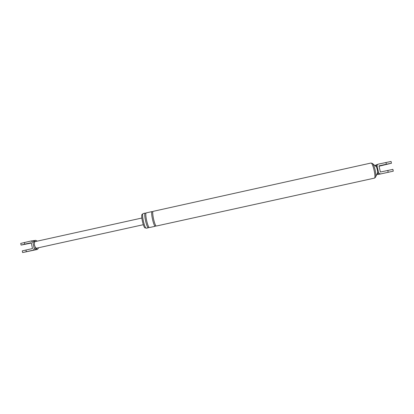 <?xml version="1.0" encoding="UTF-8"?>
<svg xmlns="http://www.w3.org/2000/svg" width="414" height="414" viewBox="0 0 414 414"><rect width="100%" height="100%" fill="white"/><g stroke="black" fill="none" stroke-linecap="round" stroke-linejoin="round"><path stroke-width="0.62" d="M38.662 247.717L37.451 249.419L35.749 249.725L36.97 248.157M36.479 248.198L35.894 247.996C34.486 246.149 34.067 244.151 34.636 241.993L32.98 240.72L31.221 240.964M35.749 249.725L34.698 249.911C35.594 249.611 35.992 248.969 35.894 247.996L34.155 248.296L32.892 242.247L31.2 240.964L20.757 243.406M37.451 249.419L22.666 252.556L32.954 250.227C33.855 249.921 34.258 249.275 34.155 248.296M22.315 250.868L32.494 248.55L31.278 242.713L24.736 244.156L24.385 242.464M31.345 243.039L21.109 245.088L24.736 244.156M24.566 244.369L29.813 243.23L24.566 244.369M35.733 240.343L37.229 241.155M35.583 241.522L34.036 240.575L32.98 240.72M32.892 242.247L35.102 241.626M26.118 251.821L31.366 250.677L26.118 251.821M391.085 161.45L378.267 164.146C377.361 164.555 376.978 165.222 377.113 166.159L376.202 166.645C377.206 168.596 377.656 170.651 377.563 172.798L377.542 172.876C377.884 173.854 378.582 174.284 379.638 174.165L393.3 171.158L379.638 174.165M375.819 165.093L376.812 164.705L375.658 166.19M378.142 164.192L377.226 164.549C376.342 164.958 375.969 165.621 376.103 166.531M375.022 165.662L375.845 165.082M392.891 169.373L380.383 172.038L378.981 165.864L386.371 164.229L385.962 162.433M379.058 166.211L391.489 163.235L386.371 164.229M382.2 165.336L387.965 164.037L382.2 165.336M377.439 173.068L378.567 172.555L377.113 166.159M378.567 172.555C378.908 173.544 379.612 173.978 380.678 173.859M378.205 174.594L376.844 174.341M377.278 173.409L379.219 174.294M383.995 173.228L389.771 171.945L383.995 173.228M146.39 228.207C144.621 228.854 141.277 213.727 143.177 213.557L145.283 213.091M145.226 227.933C143.565 228.523 140.46 214.457 142.235 214.302L142.768 214.183M375.41 177.316L375.736 176.716C376.331 174.139 374.546 166.03 372.9 163.887L372.305 163.447M156.445 226.008L374.572 178.098C375.896 176.54 373.159 164.084 371.254 163.106L370.903 163.054M156.42 226.013C154.81 226.624 151.462 211.466 153.201 211.337L370.965 163.038M155.824 225.583L155.364 226.241C153.687 226.856 150.329 211.264 152.202 211.564L152.771 211.994M149.552 227.514C147.788 228.145 144.434 212.568 146.396 212.848M148.864 227.11L148.497 227.747C146.711 228.383 143.363 212.806 145.345 213.081L145.914 213.51M25.958 249.989L26.31 251.686M34.698 249.911L32.954 250.227M387.778 170.408L388.187 172.208M22.625 252.54L22.278 250.874M20.721 243.406L21.067 245.062M35.749 240.337L34.036 240.575M141.831 218.033L35.055 241.636M36.51 248.188L143.301 224.714M376.812 164.705L377.138 164.581M393.279 171.158L392.87 169.373M391.059 161.444L391.468 163.23M376.207 166.651L372.9 163.887M377.568 172.798L375.736 176.716M375.539 177.192L374.572 178.098M372.517 163.514L371.254 163.106M152.14 211.57L146.339 212.858M149.578 227.514L155.193 226.282M146.411 228.202L148.331 227.783M145.252 227.928L145.764 227.814"/></g></svg>
